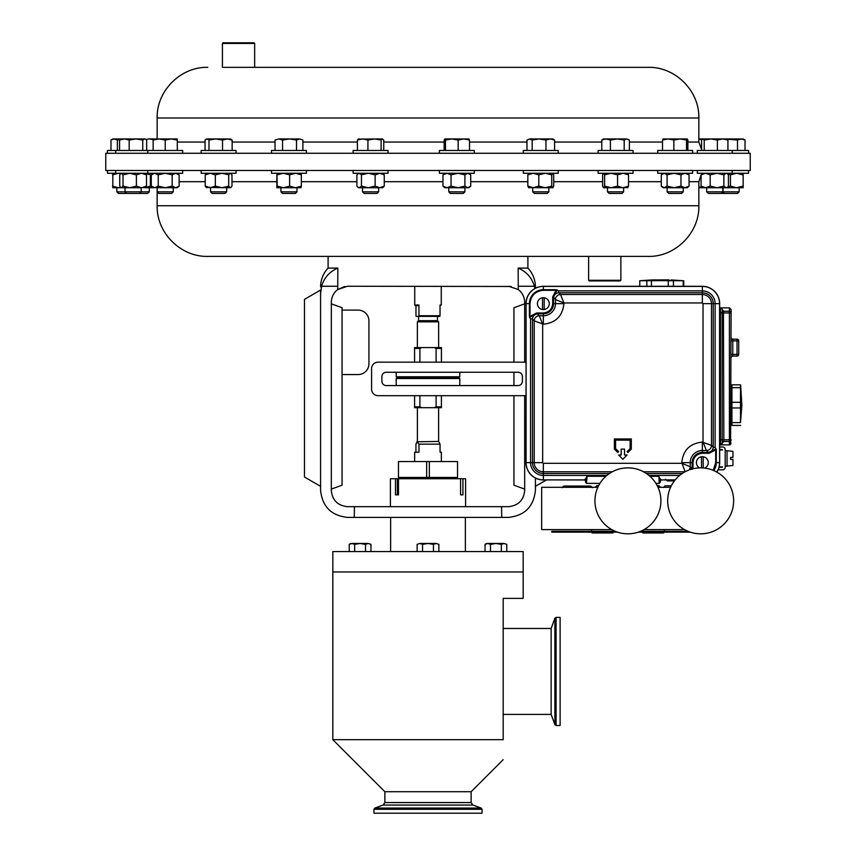 <?xml version="1.0" encoding="UTF-8"?>
<svg xmlns="http://www.w3.org/2000/svg" width="856" height="856" viewBox="0 0 856 856"><rect width="100%" height="100%" fill="white"/><g stroke="black" fill="none" stroke-linecap="round" stroke-linejoin="round"><path stroke-width="1.28" d="M613.538 532.304L591.55 532.304L592.224 532.978L612.864 532.978L613.538 532.132M664.288 532.304L642.3 532.304L642.974 532.978L663.614 532.978L664.288 532.132M547.765 153.267L105.759 153.267L105.759 170.472L750.241 170.472L750.241 153.267L547.765 153.267M107.46 153.267L107.46 150.474L182.66 150.474L182.66 153.267M439.396 153.267L439.396 150.474L474.288 150.474L474.288 153.267M271.512 153.267L271.512 150.474L306.395 150.474L306.395 153.267M657.729 153.267L657.729 150.474L692.622 150.474L692.622 153.267M353.132 153.267L353.132 150.474L388.014 150.474L388.014 153.267M523.337 153.267L523.337 150.474L558.219 150.474L558.219 153.267M598.13 153.267L598.13 150.474L633.023 150.474L633.023 153.267M201.16 153.267L201.16 150.474L236.042 150.474L236.042 153.267M697.308 153.267L697.308 150.474L748.54 150.474L748.54 153.267M223.577 67.335L648.195 67.335C675.266 66.64 699.545 90.918 698.849 117.989L157.151 117.989L157.151 138.95M254.649 43.442L222.421 43.442L223.074 42.8L254.007 42.8L254.649 43.442L254.649 67.335L346.166 67.335M620.857 280.286L620.204 280.929L589.27 280.929L588.628 280.286L620.857 280.286L620.857 256.393L237.305 256.393L648.195 256.393C675.266 257.089 699.545 232.811 698.849 205.74L698.849 181.686L701.064 174.999M173.265 191.83L171.671 193.435L158.756 193.435L157.162 191.83L173.265 191.83L173.265 187.742M107.46 170.472L107.46 173.265L182.66 173.265L182.66 170.472M149.308 191.83L147.703 193.435L118.449 193.435L116.844 191.83L149.308 191.83L149.308 187.742M739.156 191.83L737.551 193.435L708.297 193.435L706.692 191.83L739.156 191.83L739.156 187.742M450.384 193.435L448.79 191.83L464.904 191.83L464.904 187.742M439.396 170.472L439.396 173.265L474.288 173.265L474.288 170.472M297.011 191.83L295.416 193.435L282.501 193.435L280.896 191.83L297.011 191.83L297.011 187.742M271.512 170.472L271.512 173.265L306.395 173.265L306.395 170.472M683.227 191.83L681.633 193.435L668.718 193.435L667.124 191.83L683.227 191.83L683.227 187.742M657.729 170.472L657.729 173.265L692.622 173.265L692.622 170.472M378.63 191.83L377.025 193.435L364.121 193.435L362.516 191.83L378.63 191.83L378.63 187.742M353.132 170.472L353.132 173.265L388.014 173.265L388.014 170.472M548.835 191.83L547.23 193.435L534.326 193.435L532.721 191.83L548.835 191.83L548.835 187.742M523.337 170.472L523.337 173.265L558.219 173.265L558.219 170.472M623.628 191.83L622.034 193.435L609.119 193.435L607.514 191.83L623.628 191.83L623.628 187.742M598.13 170.472L598.13 173.265L633.023 173.265L633.023 170.472M226.658 191.83L225.053 193.435L212.149 193.435L210.544 191.83L226.658 191.83L226.658 187.742M201.16 170.472L201.16 173.265L236.042 173.265L236.042 170.472M697.308 170.472L697.308 173.265L748.54 173.265L748.54 170.472M699.577 467.879A5.917 5.917 0 0 1 703.193 456.783A5.917 5.917 0 0 1 704.649 468.104M537.418 303.645A5.917 5.917 0 0 1 544.191 297.781A5.917 5.917 0 0 1 544.191 309.498A5.917 5.917 0 0 1 537.418 303.645M632.135 468.125L627.919 467.858A32.988 32.988 0 0 1 660.907 500.846A32.988 32.988 0 0 1 627.919 533.823A32.988 32.988 0 0 1 594.931 500.846A32.988 32.988 0 0 1 627.919 467.858L623.714 468.125M700.657 467.858A32.988 32.988 0 0 1 733.645 500.846A32.988 32.988 0 0 1 700.657 533.823A32.988 32.988 0 0 1 667.669 500.846A32.988 32.988 0 0 1 700.657 467.858M598.654 485.62L596.835 485.62L595.776 486.679L598.13 486.679M660.062 487.31L659.002 485.62L657.183 485.62M660.062 486.679L657.708 486.679M731.944 386.527L731.099 386.527M731.944 423.741L731.099 423.741M740.494 407.959L740.494 422.607L731.944 422.607L731.944 407.959L740.494 407.959L740.494 402.309L731.944 402.309L731.944 387.661L740.494 387.661L740.601 384.836L731.944 384.836L731.944 387.661M731.944 407.959L731.944 402.309M740.601 384.836L741.863 405.134L740.494 422.607M740.494 387.661L740.494 402.309M731.944 422.607L731.944 425.432L740.601 425.432M669.103 279.88L652.026 279.955M651.448 286.3L651.448 280.725L659.869 280.618L668.29 280.725L668.29 286.3M673.426 286.3L673.426 280.725L668.29 280.725M673.426 280.725L683.206 280.725L683.206 286.3M671.061 279.933L683.206 280.725M661.752 279.88L667.402 279.955M732.961 459.437L730.596 459.437L732.961 459.437L732.961 465.514L727.044 466.028M732.961 457.404L730.596 457.404L732.961 457.404L732.961 451.326L727.044 450.802M503.189 628.475L551.146 628.475L551.146 714.407L554.87 724.636L554.87 618.235L556.079 617.39L556.079 725.492L560.113 725.492L560.113 617.39L556.079 617.39M523.166 551.564L332.834 551.564L332.834 571.968L523.187 571.968L523.166 551.564M551.146 714.407L503.189 714.407M373.954 809.295L482.046 809.295L482.046 813.2L373.954 813.2L373.954 809.295L374.8 808.075L481.2 808.075L472.887 805.057L383.114 805.057L384.868 802.553L384.868 791.714L332.813 739.67L503.189 739.67C503.189 765.392 503.189 765.392 503.189 739.67C503.189 765.392 503.189 765.392 503.189 739.67L503.189 598.376L523.187 598.376L523.187 571.968M384.868 791.714L471.132 791.714L503.189 759.668M397.345 478.739L395.472 478.739L395.472 494.854L398.489 494.854L397.345 494.854L397.345 478.739L460.592 478.739L460.592 494.854L462.925 494.854L462.925 478.739L465.589 478.739L465.589 506.666M398.457 477.455L398.457 461.555L429.338 461.555L429.338 477.455L398.457 477.455M441.343 461.555L441.343 452.182L440.059 452.182L440.059 444.168L418.98 444.168L418.98 452.182L414.657 452.182L414.657 461.555M415.941 452.182L415.941 444.168L417.054 441.771L418.98 444.168M438.614 407.691L438.614 441.439L417.054 441.771M430.547 315.736L440.027 315.736L439.813 316.378L418.723 316.378L418.948 315.736L430.547 315.736M440.027 305.645L441.257 304.993L440.027 304.993L440.027 315.736M417.364 347.59L417.364 321.856L418.552 320.679L437.448 320.679L437.448 316.378M417.364 321.856L438.636 321.856L437.448 320.679M459.79 372.253L459.79 376.779L458.934 377.646L459.79 378.502L396.21 378.502L397.066 377.646L396.21 376.779L459.79 376.779M396.21 372.253L396.21 376.779M397.066 377.646L458.934 377.646M459.79 385.575L459.79 378.502M396.21 385.575L396.21 378.502M511.15 286.471L347.44 286.257L337.745 289.499L344.786 286.482M508.56 286.257L518.255 289.499C522.395 292.784 524.535 297.075 524.675 302.371L524.675 362.163M527.895 256.393L527.895 268.089L518.18 268.089L518.255 289.499M698.849 205.74L157.151 205.74C156.455 232.811 180.734 257.089 207.805 256.393L237.305 256.393M725.182 450.684L727.044 450.684L727.044 466.199L725.182 466.199M526.001 362.163L378.042 362.163A6.441 6.441 0 0 0 371.59 368.604L371.59 389.223A6.441 6.441 0 0 0 378.042 395.675L526.001 395.675M522.395 376.554A4.301 4.301 0 0 0 518.105 372.253L386.206 372.253A4.301 4.301 0 0 0 381.904 376.554L381.904 381.273A4.301 4.301 0 0 0 386.206 385.575L518.105 385.575A4.301 4.301 0 0 0 522.395 381.273L522.395 376.554M546.395 479.981L535.417 486.326L535.417 478.065L535.417 490.338C533.695 506.666 524.664 515.687 508.346 517.409L501.744 517.409L501.52 506.666L347.44 506.666C337.724 505.639 332.353 500.268 331.325 490.552L331.325 302.371C331.465 297.075 333.605 292.784 337.745 289.499L337.82 268.089C329.592 271.587 324.189 277.654 321.599 286.257L337.82 286.257M524.675 395.675L524.675 490.552C523.647 500.268 518.276 505.639 508.56 506.666L501.52 506.666M331.325 303.827L342.068 307.743L342.068 485.181L331.325 489.097M342.068 374.554L358.183 374.554A10.743 10.743 0 0 0 368.925 363.811L368.925 320.84A10.743 10.743 0 0 0 358.183 310.107L342.068 310.107M518.18 268.089C526.44 271.62 531.844 277.686 534.401 286.257L534.925 288.483L534.401 286.257L518.18 286.257M501.744 517.409L347.654 517.409C331.336 515.687 322.305 506.666 320.583 490.338L320.583 293.629C320.583 285.358 320.583 285.358 320.583 293.629L321.599 286.257L320.583 293.629M527.895 268.089C532.807 273.353 535.31 279.602 535.417 286.803L535.417 288.226M320.583 486.326L320.583 290.056L304.479 299.365L304.479 477.017L320.583 486.326M328.105 256.393L328.105 268.089L337.82 268.089L335.135 269.319M354.48 506.666L354.256 517.409M524.675 303.827L513.932 307.743L513.932 362.163M524.675 489.097L513.932 485.181L513.932 395.675M513.932 385.575L513.932 372.253M441.429 362.163L441.429 348.445L436.1 348.445L436.1 362.163M419.9 362.163L419.9 348.445L414.572 348.445L414.572 362.163M436.1 348.445L434.281 347.59L441.429 347.59L441.429 348.445M434.281 347.59L421.719 347.59L419.9 348.445M414.572 348.445L414.572 347.59L421.719 347.59M418.723 305.645L415.385 305.645L414.743 304.993L418.948 304.993L418.723 305.645M415.973 305.645L415.973 315.736L416.187 316.378L418.723 316.378M418.948 315.736L418.948 304.993M436.1 395.675L436.1 406.835L441.429 406.835L441.429 395.675M414.572 395.675L414.572 406.835L419.9 406.835L419.9 395.675M419.9 406.835L421.719 407.691L414.572 407.691L414.572 406.835M421.719 407.691L434.281 407.691L436.1 406.835M441.429 406.835L441.429 407.691L434.281 407.691M440.059 444.168L438.614 441.439M429.338 477.455L457.543 477.455L457.543 461.555L429.338 461.555M426.663 477.455L426.663 461.555M460.592 494.854L460.592 478.739M398.489 478.739L398.489 494.854M462.925 478.739L460.881 478.739M390.411 506.666L390.411 478.739L395.472 478.739M351.944 543.485L349.227 544.33L351.944 543.485L354.662 544.33L360.098 543.485L351.944 543.485M365.523 551.564L365.523 544.33L360.098 543.485L368.24 543.485L370.958 544.33L368.24 543.485L370.958 544.33L370.958 551.564M365.523 544.33L368.24 543.485M349.227 551.564L349.227 544.33L350.682 543.485M354.662 551.564L354.662 544.33M485.042 551.564L485.042 544.33L487.76 543.485L486.497 543.485L485.042 544.33L487.76 543.485L490.477 544.33L495.902 543.485L487.76 543.485M419.847 543.485L417.14 544.33L419.847 543.485L422.564 544.33L428 543.485L419.847 543.485M433.436 551.564L433.436 544.33L428 543.485L436.153 543.485L438.861 544.33L436.153 543.485L438.861 544.33L438.861 551.564M433.436 544.33L436.153 543.485M417.14 551.564L417.14 544.33M422.564 551.564L422.564 544.33M501.338 551.564L501.338 544.33L495.902 543.485L504.056 543.485L506.773 544.33L504.056 543.485L506.773 544.33L506.773 551.564M501.338 544.33L504.056 543.485M490.477 551.564L490.477 544.33M719.682 447.003L722.646 447.003A2.536 2.536 0 0 1 725.182 449.539L725.182 467.301A2.536 2.536 0 0 1 722.646 469.837L718.12 469.837M719.682 449.539L721.801 449.539A0.845 0.845 0 0 1 722.528 449.956L719.682 449.956M719.158 466.873L722.528 466.873A0.845 0.845 0 0 1 721.801 467.301L719.051 467.301M730.596 459.437L730.596 457.404M651.448 280.725L646.836 280.725L646.836 286.3M652.443 279.933L639.764 280.725L639.764 286.3L639.764 280.725L646.836 280.725M654.391 279.88L657.098 279.933M731.099 309.562L729.408 307.871L731.099 309.562L730.585 444.403M731.099 354.384L732.8 354.384L732.8 339.169A1.691 1.691 0 0 1 731.099 337.467A1.691 1.691 0 0 0 732.8 339.169L737.027 339.169A1.691 1.691 0 0 1 738.717 340.859L731.099 340.859M732.8 356.075L732.8 354.384L738.717 354.384A1.691 1.691 0 0 1 737.027 356.075L732.8 356.075A1.691 1.691 0 0 0 731.099 357.765M730.082 444.745L731.099 443.194M719.682 307.871L729.408 307.871L729.408 311.252A1.691 1.691 0 0 1 731.099 312.943L729.408 312.943L729.408 439.813L731.099 439.813A1.691 1.691 0 0 1 729.408 441.503L723.834 441.503L722.143 443.194L722.143 309.562L723.834 311.252L729.408 311.252A1.691 1.691 0 0 1 731.099 312.943L731.067 312.611M719.682 444.885L720.442 444.885A1.691 1.691 0 0 0 722.143 443.194L720.442 444.885L729.408 444.885L729.408 441.503A1.691 1.691 0 0 0 731.099 439.813M720.902 307.935L721.736 308.47M723.438 311.21L723.834 439.813L729.408 439.813L729.408 441.503M738.717 354.384L738.717 340.859A1.691 1.691 0 0 0 737.027 339.169L737.027 356.075A1.691 1.691 0 0 0 738.717 354.384M722.143 309.562A1.691 1.691 0 0 0 720.442 307.871A1.691 1.691 0 0 1 722.143 309.562A1.691 1.691 0 0 0 723.834 311.252A1.691 1.691 0 0 1 722.143 309.562M719.682 312.943L720.442 312.943L720.442 439.813L723.834 439.813L723.834 441.503A1.691 1.691 0 0 0 722.143 443.194A1.691 1.691 0 0 1 720.442 444.885L720.442 439.813L719.682 439.813M688.299 470.265L685.688 471.442M684.5 529.596L644.076 529.596M611.762 529.596L541.655 529.596L541.655 487.31L597.841 487.31M670.58 487.31L657.997 487.31M544.191 297.781L544.191 309.498M542.501 309.498L542.501 297.781M703.193 456.783L703.193 467.954M701.503 467.868L701.503 456.783M618.62 455.028L622.847 459.265L627.073 455.028L624.538 455.028L624.538 449.111L621.156 449.111L621.156 455.028L618.62 455.028M685.153 471.774L681.783 462.647C683.077 450.235 689.936 443.376 702.348 442.081L711.475 445.452L711.475 303.645L703.022 303.645L703.022 442.081L706.403 450.524A5.072 5.061 -45 0 0 711.475 445.452L713.208 447.196L713.208 303.645L711.475 303.645A9.127 9.127 0 0 0 702.348 294.518L560.53 294.518L563.911 302.96L555.469 299.579L555.469 303.645A12.123 12.123 0 0 1 543.346 315.768L543.346 324.21C555.758 322.905 562.606 316.046 563.911 303.645L563.911 302.96L702.348 302.96A0.674 0.674 0 0 1 703.022 303.645M543.346 324.21L534.219 320.829L534.219 462.647L542.661 462.647L542.661 324.21L539.291 315.768A5.072 5.061 135 0 0 534.219 320.829L532.486 319.095L532.486 462.647L534.219 462.647A9.127 9.127 0 0 0 543.346 471.774L612.34 471.774M631.3 449.111L631.3 438.968L614.383 438.968L614.383 449.111L617.775 452.492L618.61 451.658L615.571 448.619L615.571 440.145L630.123 440.145L630.123 448.619L627.084 451.658L627.919 452.492L631.3 449.111M542.661 462.647A0.674 0.674 0 0 0 543.346 463.321L681.783 463.321L690.225 466.702L690.225 462.647A12.123 12.123 0 0 1 702.348 450.524L702.348 442.081M689.016 469.976A5.072 5.061 -45 0 0 690.225 466.702L692.162 469.356M702.348 302.96L702.348 292.784L558.797 292.784L560.53 294.518A5.072 5.061 135 0 0 555.469 299.579L553.532 296.925L553.532 303.645L563.911 303.645M708.137 452.257L709.057 452.45L709.057 453.295L702.348 453.295L702.348 452.45L709.057 452.45L715.809 449.036L715.124 447.581L713.208 447.196A5.072 5.061 -45 0 1 708.137 452.257L706.403 450.524L702.348 450.524L702.348 452.45A10.186 10.186 0 0 0 692.162 462.647L681.783 462.647M702.348 453.295C696.709 453.894 693.595 457.008 692.996 462.647L692.162 462.647L692.162 468.97M691.926 469.035A5.072 5.061 -45 0 0 691.958 468.435M537.547 314.024L536.637 313.831L536.637 312.986L543.346 312.986L543.346 313.831L536.637 313.831L529.875 317.244L530.57 318.71L532.486 319.095A5.072 5.061 135 0 1 537.547 314.024L539.291 315.768L543.346 315.768L543.346 313.831A10.186 10.186 0 0 0 553.532 303.645L552.687 303.645L552.687 296.925L553.532 296.925L556.956 290.173L556.036 290.302L552.687 296.925M543.346 312.986C548.985 312.397 552.099 309.284 552.687 303.645M536.637 312.986L530.003 316.324L530.003 303.645C530.859 295.598 535.3 291.147 543.346 290.302L556.036 290.302L556.036 289.692L558.412 290.869L558.797 292.784A5.072 5.061 135 0 0 553.725 297.845M557.181 289.959L558.412 290.869L702.348 290.869L702.348 292.784A10.861 10.861 0 0 1 713.208 303.645L715.124 303.645L715.124 447.581L716.033 448.801L716.29 449.956L715.68 449.956L716.033 448.801M709.057 453.295L715.68 449.956L715.68 462.647L713.23 470.351M649.918 476.268L658.606 476.268L660.811 479.884L675.181 479.884M606.904 475.422L543.346 475.422L543.346 479.884L584.883 479.884L587.077 476.268L605.92 476.268M543.346 463.321L543.346 473.507A10.861 10.861 0 0 1 532.486 462.647L530.57 462.647L530.57 318.71L529.661 317.48L529.393 316.324L530.003 316.324L529.661 317.48M716.29 449.956L716.29 462.647L719.682 462.647L719.682 303.645A17.334 17.334 0 0 0 702.348 286.3L543.346 286.3L543.346 289.692L556.036 289.692M660.704 479.21A0.845 0.792 -4.2 0 0 659.858 480.002L659.965 480.73A0.845 0.845 135 0 1 660.811 479.884L675.106 479.981M658.606 476.268L659.858 480.002L660.062 482.517L659.216 483.362L658.927 476.364M587.077 476.268L586.478 483.362L599.949 483.362L586.478 483.362L584.883 479.884A0.845 0.845 -135 0 1 585.729 480.73L586.767 476.364M584.99 479.21A0.845 0.792 -175.8 0 1 585.836 480.002L585.632 482.517M529.393 316.324L529.393 303.645L526.098 303.645L526.098 462.647A17.238 17.238 0 0 0 543.346 479.884L584.787 479.981M716.782 472.073A17.238 17.238 0 0 0 719.586 462.647L719.586 303.645L715.124 303.645A12.776 12.776 0 0 0 702.348 290.869L702.348 286.396L543.346 286.396A17.238 17.238 0 0 0 526.098 303.645L526.001 462.647L530.57 462.647A12.776 12.776 0 0 0 543.346 475.422L543.346 473.507L609.461 473.507M719.682 462.647A17.334 17.334 0 0 1 716.868 472.116M660.907 479.981L660.062 482.517M655.899 483.362L659.216 483.362L655.899 483.362M543.346 479.981A17.334 17.334 0 0 1 526.001 462.647M526.001 303.645A17.334 17.334 0 0 1 543.346 286.3M121.038 173.265L119.733 174.87L119.733 186.126L121.038 187.742L141.443 187.742L146.494 186.126L146.494 174.87L141.443 173.265L136.404 174.87L136.404 186.126L141.443 187.742L145.541 187.432M121.381 173.265L123.029 174.87L123.029 186.126L129.716 187.742L136.404 186.126M123.029 174.87L129.716 173.265L136.404 174.87M144.846 173.265L146.494 174.87M144.846 187.742L146.494 186.126M112.832 173.265L112.821 187.732L121.381 187.742L123.029 186.126M153.074 187.678L175.673 187.742L179.15 186.126L179.15 174.87L175.673 173.265L172.184 174.87L172.184 186.126L175.673 187.742L177.288 187.742L179.15 186.126M145.327 187.625L150.378 186.126L152.657 187.742L145.188 187.742M145.327 173.383L150.378 174.87L150.378 186.126M153.074 173.319L150.378 174.87M698.849 187.742L743.168 187.742L743.158 173.265L743.179 187.732M701.064 186.126L701.064 174.87L705.622 173.265L710.191 174.87L717.039 173.265L723.876 174.87L726.156 173.265L727.525 173.864L728.435 174.87L728.435 186.126L727.525 187.132L726.156 187.742L723.876 186.126L717.039 187.742L710.191 186.126L705.622 187.742L701.064 186.126L702.68 187.742M701.064 174.87L702.348 173.543M710.191 174.87L710.191 186.126M723.876 174.87L723.876 186.126M206.178 187.432L230.681 187.742L231.976 186.126L231.976 174.87L230.681 173.265M206.874 173.265L205.226 174.87L210.276 173.265L215.316 174.87L215.316 186.126L222.004 187.742L228.691 186.126L230.339 187.742M215.316 174.87L222.004 173.265L228.691 174.87L228.691 186.126M228.691 174.87L230.339 173.265M206.874 187.742L205.226 186.126L210.276 187.742L215.316 186.126M205.226 174.87L205.226 186.126M603.501 173.265L602.635 174.87L602.635 186.126L603.501 187.742L627.769 187.635M603.619 173.265L604.614 174.87L611.088 173.265L617.561 174.87L623.04 173.265L628.518 174.87L628.518 186.126L627.523 187.742M628.518 174.87L627.523 173.265M603.619 187.742L604.614 186.126L611.088 187.742L617.561 186.126L623.04 187.742L628.518 186.126M604.614 174.87L604.614 186.126M617.561 174.87L617.561 186.126M528.58 187.635L552.848 187.742L553.714 186.126L553.714 174.87L552.848 173.265M528.826 187.742L527.831 186.126L533.309 187.742L538.788 186.126L545.261 187.742L551.735 186.126L552.73 187.742M528.826 173.265L527.831 174.87L533.309 173.265L538.788 174.87L545.261 173.265L551.735 174.87L551.735 186.126M551.735 174.87L552.73 173.265M527.831 174.87L527.831 186.126M538.788 174.87L538.788 186.126M358.504 173.265L356.888 174.87L356.888 186.126L358.504 187.742L382.643 187.742L384.258 186.126L379.7 187.742L375.131 186.126L375.131 174.87L379.7 173.265L384.258 174.87L384.258 186.126M384.258 174.87L382.643 173.265M357.797 187.132L359.167 187.742L361.446 186.126L368.294 187.742L375.131 186.126M357.797 173.864L359.167 173.265L361.446 174.87L361.446 186.126M361.446 174.87L368.294 173.265L375.131 174.87M663.1 173.265L661.292 174.87L661.292 186.126L663.1 187.742L687.25 187.742L689.048 186.126L689.048 174.87L687.25 173.265M661.292 186.126L664.192 187.742L667.092 186.126L674.025 187.742L680.969 186.126L685.014 187.742L689.048 186.126M661.292 174.87L664.192 173.265L667.092 174.87L667.092 186.126M667.092 174.87L674.025 173.265L680.969 174.87L680.969 186.126M680.969 174.87L685.014 173.265L689.048 174.87M276.884 173.265L276.873 187.732L301.034 187.742L301.344 186.126L295.481 187.742L289.617 186.126L289.617 174.87L295.481 173.265L301.344 174.87L301.344 186.126M301.344 174.87L301.045 173.276M276.895 187.742L277.226 186.126L283.422 187.742L289.617 186.126M276.895 173.265L277.226 186.126M277.226 174.87L283.422 173.265L289.617 174.87M444.767 173.265L442.969 174.87L442.969 186.126L444.767 187.742L468.917 187.742L470.725 186.126L467.825 187.742L464.926 186.126L464.926 174.87L467.825 173.265L470.725 174.87L470.725 186.126M468.917 173.265L470.725 174.87M442.969 186.126L447.014 187.742L451.048 186.126L457.992 187.742L464.926 186.126M442.969 174.87L447.014 173.265L451.048 174.87L451.048 186.126M451.048 174.87L457.992 173.265L464.926 174.87M450.417 193.435L463.267 193.435M727.236 187.389L730.436 186.126L736.631 187.742L742.826 186.126M727.236 173.608L730.436 174.87L730.436 186.126M730.436 174.87L736.631 173.265L742.826 174.87M112.511 186.126L118.374 187.742L120.728 187.464M112.511 174.87L118.374 173.265L120.728 173.533M698.849 186.95L702.444 187.539M154.754 173.265L151.277 174.87L154.754 173.265L158.242 174.87L158.242 186.126L165.219 187.742L172.184 186.126M158.242 174.87L165.219 173.265L172.184 174.87M154.754 187.742L151.277 186.126L154.754 187.742L158.242 186.126M153.138 173.265L151.277 174.87L151.277 186.126L153.138 187.742M136.981 138.95L112.832 138.95L110.98 140.031L114.169 138.95L117.368 140.031L120.428 139.314M121.531 138.95L119.562 140.031L124.377 138.95L129.192 140.031L135.965 138.95L145.188 138.95L146.665 140.031L146.665 150.474M153.138 138.95L153.138 140.031L159.173 138.95L165.219 140.031L171.254 138.95L149.158 138.95L153.138 139.592M727.226 139.207L737.487 140.031L741.253 138.95L745.02 140.031L743.168 138.95L698.849 138.95M207.024 138.95L206.018 139.25L207.024 138.95L208.982 140.031L215.755 138.95L207.024 138.95L205.055 140.031L205.055 150.474M232.147 150.474L232.147 140.031L227.343 138.95L215.755 138.95L222.528 140.031L227.343 138.95L231.184 139.25M606.08 138.95L603.501 138.95L601.779 140.031L606.08 138.95L610.392 140.031L617.294 138.95L606.08 138.95M626.785 138.95L617.294 138.95L624.195 140.031L626.785 138.95L629.374 140.031L626.785 138.95M529.564 138.95L526.975 140.031L529.564 138.95L532.165 140.031L539.055 138.95L529.564 138.95M550.269 138.95L539.055 138.95L545.957 140.031L550.269 138.95L554.581 140.031L552.848 138.95L550.269 138.95M358.718 138.95L357.401 140.031L362.666 138.95L367.93 140.031L374.521 138.95L381.113 140.031L382.429 138.95L358.279 139.079M382.429 138.95L383.745 140.031L383.745 150.474M663.154 138.95L662.49 140.031L668.172 138.95L673.854 140.031L680.188 138.95L686.533 140.031L687.25 138.95L663.047 138.982M278.799 138.95L275.033 140.031L278.799 138.95L282.566 140.031L289.531 138.95L278.799 138.95M299.686 138.95L289.531 138.95L296.497 140.031L299.686 138.95L302.885 140.031L299.686 138.95M444.767 138.95L445.484 140.031L451.829 138.95L444.82 138.95L444.168 140.031L444.168 150.474M468.97 138.982L451.829 138.95L458.174 140.031L463.845 138.95L469.527 140.031L468.863 138.95M701.578 150.474L701.578 140.031L702.894 138.95L704.21 140.031L710.801 138.95L717.392 140.031L722.657 138.95L720.367 138.95M171.254 138.95L177.288 138.95L177.288 140.031L171.254 138.95M135.965 138.95L142.738 140.031L144.696 138.95M145.905 139.389L149.158 138.95M722.657 138.95L727.921 140.031L726.605 138.95M232.147 140.031L230.189 138.95M687.86 150.474L687.86 140.031L687.25 138.95M698.849 139.089L701.802 139.71M119.562 150.474L119.562 140.031M129.192 150.474L129.192 140.031M142.738 150.474L142.738 140.031M704.21 150.474L704.21 140.031M717.392 150.474L717.392 140.031M727.921 150.474L727.921 140.031M208.982 150.474L208.982 140.031M222.528 150.474L222.528 140.031M601.779 150.474L601.779 140.031M610.392 150.474L610.392 140.031M624.195 150.474L624.195 140.031M629.374 150.474L629.374 140.031M526.975 150.474L526.975 140.031M532.165 150.474L532.165 140.031M545.957 150.474L545.957 140.031M554.581 150.474L554.581 140.031M357.401 150.474L357.401 140.031M367.93 150.474L367.93 140.031M381.113 150.474L381.113 140.031M662.49 150.474L662.49 140.031M673.854 150.474L673.854 140.031M686.533 150.474L686.533 140.031M275.033 150.474L275.033 140.031M282.566 150.474L282.566 140.031M296.497 150.474L296.497 140.031M302.885 150.474L302.885 140.031M445.484 150.474L445.484 140.031M458.174 150.474L458.174 140.031M469.527 150.474L469.527 140.031M737.487 150.474L737.487 140.031M745.02 150.474L745.02 140.031M110.98 150.474L110.98 140.031M117.368 150.474L117.368 140.031M153.138 150.474L153.138 140.031M165.219 150.474L165.219 140.031M177.288 150.474L177.288 140.031M617.497 532.132L551.799 532.132L551.799 531.287L615.229 531.287M640.609 531.287L687.967 531.287M638.351 532.132L690.225 532.132M698.849 117.989L698.849 142.053L687.86 142.053M662.49 142.053L629.374 142.053M601.779 142.053L554.581 142.053M526.975 142.053L469.527 142.053M444.168 142.053L383.745 142.053M357.401 142.053L302.885 142.053M275.033 142.053L232.147 142.053M205.055 142.053L177.288 142.053M384.868 802.553L471.132 802.553L471.132 791.714M179.15 181.686L205.226 181.686M231.976 181.686L276.563 181.686M301.344 181.686L356.888 181.686M384.258 181.686L442.969 181.686M470.725 181.686L527.831 181.686M553.714 181.686L602.635 181.686M628.518 181.686L661.292 181.686M689.048 181.686L698.849 181.686M729.408 311.252L729.408 312.943L720.442 312.943L720.442 307.871M723.834 441.503A1.691 1.691 0 0 0 722.143 443.194M643.498 471.774L685.078 471.774M646.376 473.507L682.2 473.507M679.643 475.422L648.934 475.422M692.996 462.647L692.996 468.756M719.682 303.645L719.586 303.645A17.238 17.238 0 0 0 702.348 286.396L702.348 286.3M715.68 462.647L716.29 462.647A13.953 13.953 0 0 1 713.808 470.597M530.003 303.645L529.393 303.645A13.953 13.953 0 0 1 543.346 289.692L543.346 290.302M665.561 479.221L667.252 480.911L668.75 479.991M674.368 480.911L667.252 480.911M663.443 487.481L665.133 485.791L671.307 485.791M561.953 487.749L563.644 486.058L590.704 486.058L592.395 487.749M698.849 142.053L701.578 149.372M157.151 117.989C156.455 90.929 180.734 66.64 207.805 67.335M222.421 43.442L222.421 67.335M588.628 280.286L588.628 256.393M724.636 193.435L723.042 191.83L723.042 187.742M448.79 191.83L448.79 187.742M667.124 191.83L667.124 187.742M532.721 191.83L532.721 187.742M607.514 191.83L607.514 187.742M706.692 191.83L706.692 187.742M139.571 193.435L141.165 191.83L141.165 187.742M591.55 531.287L591.55 529.596M595.776 487.31L595.776 486.679M642.3 531.287L642.3 530.527M683.741 280.725L683.741 286.3M551.146 628.475L554.87 618.235M465.375 517.409L465.375 551.564M482.046 809.295L481.2 808.075M452.621 477.455L452.621 478.739M417.386 407.691L417.386 441.439M441.257 304.993L441.257 286.257M438.636 347.59L438.636 321.856M157.151 205.74L157.151 187.742M328.105 268.089C323.194 273.353 320.69 279.602 320.583 286.803M418.552 320.679L418.552 316.378M414.743 304.993L414.743 286.257M403.379 477.455L403.379 478.739M383.114 805.057L374.8 808.075M472.887 805.057L471.132 802.553M332.813 739.67L332.813 571.968M390.625 517.409L390.625 551.564M556.079 725.492L554.87 724.636M664.288 531.287L664.288 529.596M613.538 531.287L613.538 530.527M115.667 170.472L115.667 173.265M126.656 193.435L125.062 191.83L125.062 187.742M726.819 173.265L727.525 173.864M726.819 187.742L727.525 187.132M732.19 170.472L732.19 173.265M721.201 193.435L722.806 191.83L722.806 187.742M210.544 191.83L210.544 187.742M362.516 191.83L362.516 187.742M280.896 191.83L280.896 187.742M463.299 193.435L464.904 191.83M116.844 191.83L116.844 187.742M177.288 173.265L179.15 174.87M147.767 170.472L147.767 173.265M157.162 191.83L157.162 187.742M115.667 150.474L115.667 153.267M732.19 150.474L732.19 153.267M147.767 150.474L147.767 153.267"/></g></svg>

